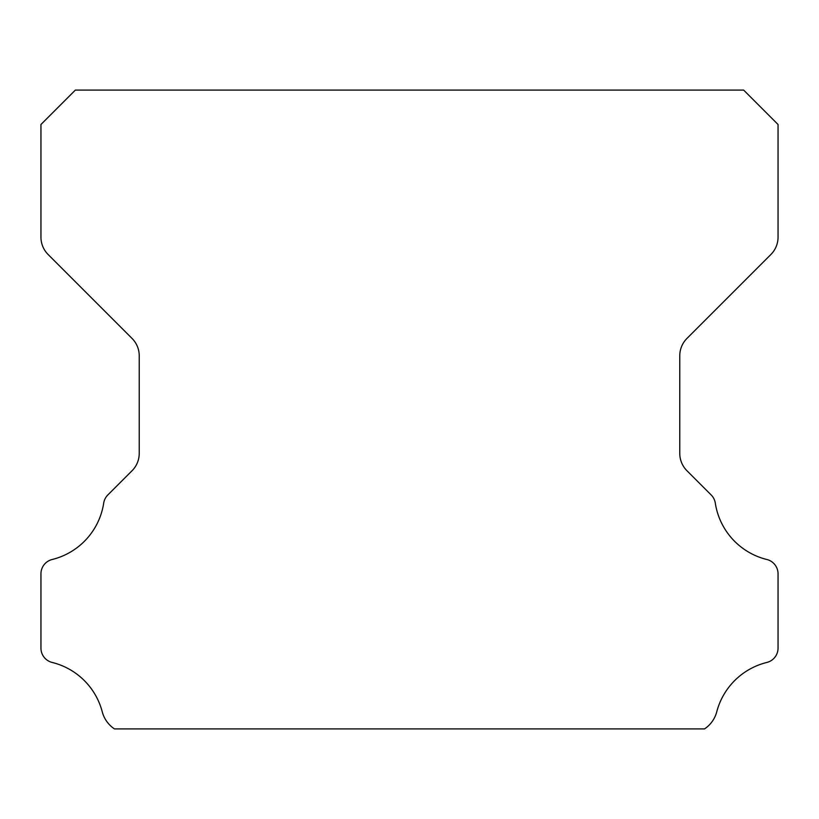 <?xml version="1.0" encoding="UTF-8"?>
<svg xmlns="http://www.w3.org/2000/svg" width="819" height="819" viewBox="0 0 819 819"><rect width="100%" height="100%" fill="white"/><g stroke="black" fill="none" stroke-linecap="round" stroke-linejoin="round"><path stroke-width="1.23" d="M778.05 124.488L743.652 90.09L75.348 90.09L40.95 124.488L40.95 237.162A24.57 24.57 0 0 0 48.147 254.535L132.033 338.421A24.57 24.57 0 0 1 139.23 355.794L139.23 453.378A24.57 24.57 0 0 1 132.033 470.751L107.852 494.932A14.742 14.742 0 0 0 103.696 503.122A68.796 68.796 0 0 1 52.16 559.5A14.742 14.742 0 0 0 40.95 573.812L40.95 648.136A14.742 14.742 0 0 0 52.16 662.448A68.796 68.796 0 0 1 102.252 711.813A29.484 29.484 0 0 0 114.476 728.91L704.524 728.91A29.484 29.484 0 0 0 716.748 711.813A68.796 68.796 0 0 1 766.84 662.448A14.742 14.742 0 0 0 778.05 648.136L778.05 573.812A14.742 14.742 0 0 0 766.84 559.5A68.796 68.796 0 0 1 715.304 503.122A14.742 14.742 0 0 0 711.148 494.932L686.967 470.751A24.57 24.57 0 0 1 679.77 453.378L679.77 355.794A24.57 24.57 0 0 1 686.967 338.421L770.853 254.535A24.57 24.57 0 0 0 778.05 237.162L778.05 124.488"/></g></svg>

